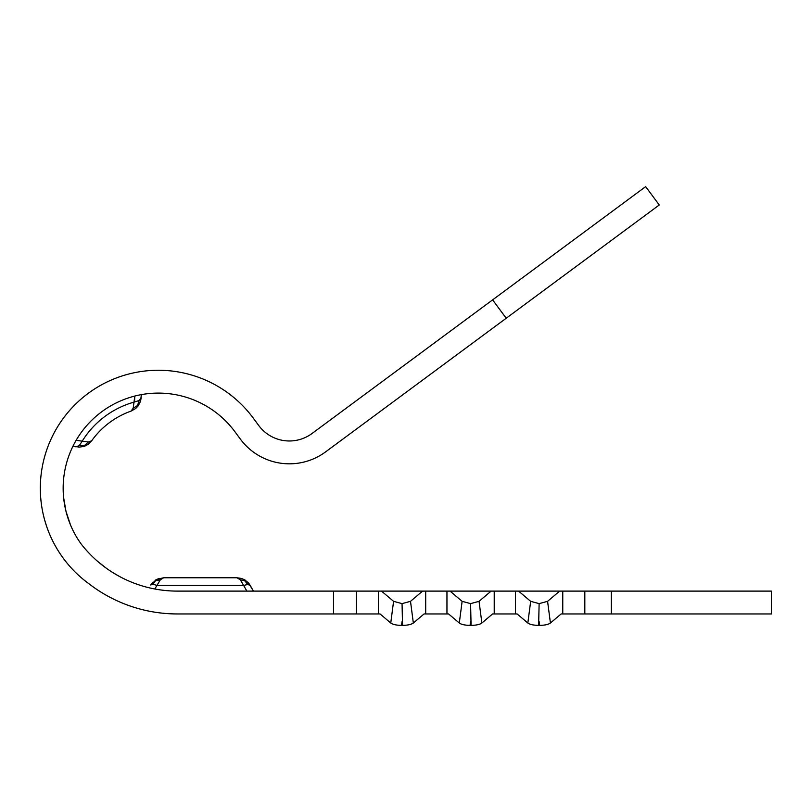 <?xml version="1.0" encoding="UTF-8"?>
<svg xmlns="http://www.w3.org/2000/svg" width="812" height="812" viewBox="0 0 812 812"><rect width="100%" height="100%" fill="white"/><g stroke="black" fill="none" stroke-linecap="round" stroke-linejoin="round"><path stroke-width="1.22" d="M119.679 576.561L116.481 574.784M115.801 574.388L113.142 572.785M111.102 571.496L110.493 571.09M110.016 570.775L109.346 570.328M103.449 566.096L99.308 562.797M98.678 562.269L98.079 561.752M506.201 318.243L659.253 204.989L645.662 186.628L492.62 299.872L506.201 318.243L325.612 451.868A60.92 60.92 0 0 1 240.403 439.14L234.871 431.669A95.197 95.197 0 0 0 102.2 411.42A95.197 95.197 0 0 0 81.139 543.969A121.851 121.851 0 0 0 97.663 561.396L106.514 568.37M107.438 569.019L108.798 569.963M111.883 571.993L118.156 575.738M110.736 597.683L115.375 599.987M115.263 599.936L109.945 597.267M44.761 520.38L46.71 526.633A118.044 118.044 0 0 0 88.985 583.798A144.698 144.698 0 0 0 89.046 583.848M63.61 497.533L65.955 511.195L70.512 524.968L68.573 519.934M64.777 505.774L64.351 503.318M64.189 502.232L64.016 501.065M46.71 526.633L45.776 523.791M44.295 518.695L44.081 517.883M42.265 509.672L41.788 506.891M41.453 504.699L40.793 498.964M40.651 497.248L41.077 501.725M43.34 514.849L44.152 518.137M61.844 420.322L62.341 419.631M72.989 446.164L79.759 447.168L72.989 446.164L76.013 446.823L79.231 445.676L84.57 445.423L88.335 442.032L76.957 440.439M79.231 445.676L81.941 441.596A89.543 89.543 0 0 1 134.528 401.981L139.187 400.489L141.166 397.707L138.832 400.702M78.794 447.168L83.89 446.458L87.929 444.479L91.675 440.784L88.335 442.032M84.945 446.082L83.89 446.458L84.752 446.164L84.57 445.423L84.752 446.164L87.929 444.479M139.197 400.489L137.482 405.553L138.141 405.929L140.486 401.412L141.379 394.622L140.486 401.402M134.518 401.97L134.833 396.053L133.178 408.233L137.482 405.553L138.141 405.929L135.655 408.517L138.141 405.929L135.655 408.517L131.067 411.105A81.87 81.87 0 0 0 91.675 440.784M133.178 408.233L131.067 411.105M138.141 405.929L138.547 405.371M492.62 299.872L312.021 433.506A38.073 38.073 0 0 1 258.764 425.549L253.242 418.078A118.044 118.044 0 0 0 74.521 405.198A118.044 118.044 0 0 0 88.985 583.798A144.698 144.698 0 0 0 177.392 613.953L233.602 613.953M153.001 584.214L156.219 579.697L150.677 584.995L153.001 584.214L157.01 585.452L243.63 585.452L247.822 584.437L244.595 580.651L240.332 579.829L243.63 585.452L247.822 584.437L250.248 585.452L253.476 591.106L248.431 582.914M250.248 585.452L248.218 582.681L244.666 579.829L241.519 578.448L237.023 577.779L240.332 579.829M159.274 578.408L158.289 578.743M154.818 588.994L160.319 579.829L163.628 577.779L237.023 577.779L163.628 577.779L157.01 579.291M245.275 580.204L244.666 579.829L245.275 580.204L244.666 579.829L244.595 580.651L244.666 579.829L241.519 578.448L237.023 577.779L163.628 577.779M160.319 579.829L156.208 580.55L156.219 579.697L159.325 578.398L156.208 579.697L159.325 578.398M152.605 582.498L150.677 584.995M479.05 601.337L491.128 591.106L494.224 591.106L494.224 613.953L492.579 613.953L481.881 623.017L479.05 601.337L470.584 603.62L471.082 625.372C476.248 625.291 479.841 624.499 481.881 623.017C479.841 624.499 476.248 625.291 471.082 625.372L470.087 625.372C464.931 625.291 461.338 624.499 459.298 623.017L448.589 613.953L424.047 613.953L413.338 623.017C411.298 624.499 407.705 625.291 402.549 625.372L401.554 625.372C396.398 625.291 392.795 624.499 390.755 623.017L380.057 613.953L177.392 613.953M491.128 591.106L422.595 591.106L410.507 601.337L402.052 603.62L402.549 625.372C407.705 625.291 411.298 624.499 413.338 623.017L410.507 601.337M356.356 613.953L356.356 591.106L378.412 591.106L378.412 613.953M402.052 603.62L393.587 601.337L390.755 623.017C392.795 624.499 396.398 625.291 401.554 625.372L402.052 621.566M393.587 601.337L381.508 591.106L422.595 591.106M381.508 591.106L378.412 591.106M470.584 603.62L462.129 601.337L450.041 591.106M494.224 591.106L518.584 591.106L530.672 601.337L539.127 603.62L538.63 625.372L539.625 625.372C544.781 625.291 548.384 624.499 550.424 623.017L561.122 613.953L584.823 613.953L584.823 591.106L584.823 613.953L771.4 613.953L771.4 591.106L562.767 591.106L562.767 613.953M494.224 613.953L517.132 613.953L527.83 623.017C529.871 624.499 533.474 625.291 538.63 625.372C533.474 625.291 529.871 624.499 527.83 623.017L530.672 601.337M539.127 603.62L547.582 601.337L550.424 623.017C548.384 624.499 544.781 625.291 539.625 625.372L539.127 621.566M518.584 591.106L559.671 591.106L547.582 601.337M559.671 591.106L562.767 591.106M356.356 591.106L333.509 591.106L333.509 613.953M462.129 601.337L459.298 623.017C461.338 624.499 464.931 625.291 470.087 625.372L470.584 621.566M81.139 543.969A121.851 121.851 0 0 0 177.392 591.106L333.509 591.106M243.63 585.452L246.868 591.106M425.691 591.106L425.691 613.953M446.955 591.106L446.955 613.953M515.488 591.106L515.488 613.953M611.304 613.953L611.304 591.106M141.186 397.707L140.486 401.412M244.666 579.829L241.519 578.448M155.65 580.032L156.208 579.697L155.65 580.032M249.132 583.757L248.401 582.874"/></g></svg>
